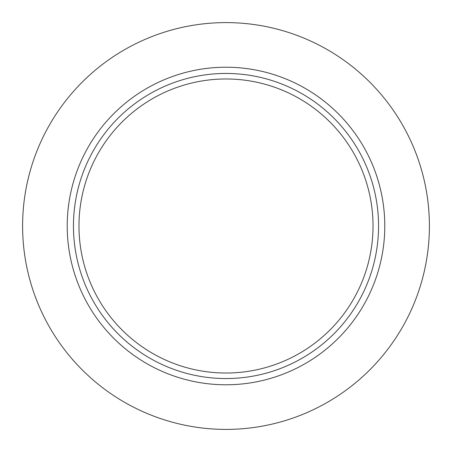 <?xml version="1.0" encoding="UTF-8"?>
<svg xmlns="http://www.w3.org/2000/svg" width="452" height="452" viewBox="0 0 452 452"><rect width="100%" height="100%" fill="white"/><g stroke="black" fill="none" stroke-linecap="round" stroke-linejoin="round"><path stroke-width="0.68" d="M226 22.6A203.4 203.4 0 0 1 429.4 226A203.4 203.4 0 0 1 226 429.4A203.4 203.4 0 0 1 22.6 226A203.4 203.4 0 0 1 226 22.6M226 73.45A152.55 152.55 0 0 1 378.55 226A152.55 152.55 0 0 1 226 378.55A152.55 152.55 0 0 1 73.45 226A152.55 152.55 0 0 1 226 73.45A152.55 152.55 0 0 1 378.55 226A152.55 152.55 0 0 1 226 378.55M226 373.024A147.024 147.024 0 0 1 78.976 226A147.024 147.024 0 0 1 226 78.976A147.024 147.024 0 0 1 373.024 226A147.024 147.024 0 0 1 226 373.024M226 67.218A158.782 158.782 0 0 1 384.782 226A158.782 158.782 0 0 1 226 384.782A158.782 158.782 0 0 1 67.218 226A158.782 158.782 0 0 1 226 67.218"/></g></svg>
